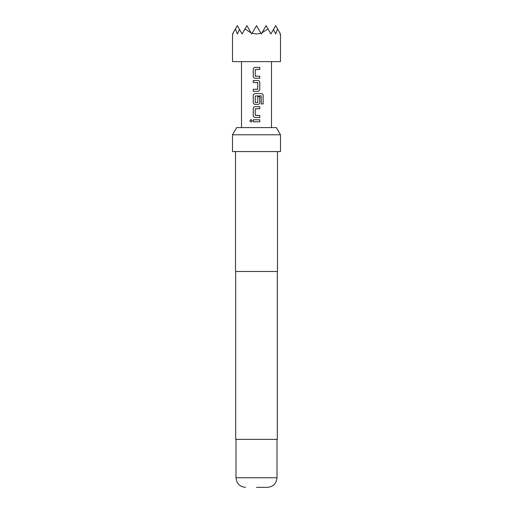 <?xml version="1.0" encoding="UTF-8"?>
<svg xmlns="http://www.w3.org/2000/svg" width="513" height="513" viewBox="0 0 513 513"><rect width="100%" height="100%" fill="white"/><g stroke="black" fill="none" stroke-linecap="round" stroke-linejoin="round"><path stroke-width="0.77" d="M249.869 120.792L251.03 119.548L252.184 120.792L251.03 122.036L249.869 120.792M251.056 122.036L249.927 120.792L251.056 119.548M259.751 76.206L259.751 78.22L256.224 78.22M255.115 78.22C253.999 78.098 253.384 77.469 253.268 76.341L253.268 69.287C253.384 68.158 253.999 67.53 255.108 67.408L259.777 67.408L259.777 69.422L255.237 69.556L255.237 76.071L257.154 76.206M253.268 91.314L253.268 89.3M253.268 82.516L253.268 80.503L257.924 80.503C259.039 80.631 259.655 81.259 259.777 82.381L259.777 89.435C259.668 90.564 259.046 91.192 257.924 91.314L253.242 91.314L253.242 89.3L257.789 89.166L257.789 82.651L253.242 82.516L253.242 80.503L256.782 80.503M255.378 102.613L257.789 102.478L257.789 96.752L259.751 96.752L259.751 102.529C259.642 103.664 259.027 104.286 257.911 104.408L255.102 104.408C253.986 104.28 253.371 103.652 253.242 102.529L253.242 95.476C253.358 94.347 253.98 93.719 255.102 93.597L261.399 93.597C262.444 93.732 263.022 94.36 263.131 95.476L263.131 103.94L261.271 103.94L261.143 95.835L255.237 95.969L255.237 102.478L256.5 102.613M255.102 104.408L255.115 104.408C253.999 104.286 253.384 103.658 253.268 102.529L253.268 95.476C253.384 94.347 253.999 93.719 255.115 93.597M256.5 115.489L259.777 115.489L259.777 117.509L255.115 117.503C253.999 117.381 253.384 116.759 253.268 115.624L253.268 108.576C253.384 107.441 253.999 106.813 255.115 106.691L259.777 106.691L259.777 108.711L255.237 108.839L255.237 115.354L259.751 115.489L259.751 117.509M256.5 121.805L253.242 121.799L253.242 119.785L259.777 119.792L259.783 121.805L256.5 121.805L253.268 121.799L253.268 119.785M256.5 487.35L267.414 487.35L256.5 487.35M232.517 134.778L236.673 127.583L276.327 127.583L280.483 134.778L232.517 134.778L232.517 151.566L280.483 151.566L280.483 134.778M235.512 151.566L235.512 271.492L277.488 271.492L277.488 151.566M235.691 271.492L235.691 439.378L277.309 439.378L277.309 271.492M232.517 33.961L232.517 61.624L280.483 61.624L280.483 33.961M279.867 32.883L280.079 33.255C280.617 34.191 280.617 34.191 280.079 33.255L280.002 33.961L279.867 32.883L277.565 28.901L275.686 33.961L273.461 29.51L270.89 33.961L267.972 28.901L261.919 32.883L261.297 33.961L260.893 33.255L256.5 33.961L252.107 33.255L251.703 33.961L251.081 32.883L245.028 28.901L242.11 33.961L239.539 29.51L237.314 33.961L235.435 28.901L233.133 32.883L232.998 33.961L232.921 33.255C232.383 34.191 232.383 34.191 232.921 33.255L233.133 32.883M255.378 76.206L259.777 76.206L259.777 78.22L255.102 78.22C253.986 78.085 253.371 77.463 253.242 76.341L253.242 69.287C253.358 68.158 253.973 67.53 255.102 67.408L256.5 67.408M257.789 96.752L259.777 96.752L259.777 102.529C259.668 103.664 259.046 104.286 257.924 104.408L256.5 104.408M256.5 117.509L255.102 117.503C253.986 117.374 253.371 116.746 253.242 115.624L253.242 108.576C253.358 107.441 253.98 106.819 255.102 106.691L256.5 106.691M252.107 33.255L256.5 25.65L260.893 33.255M245.028 28.901L246.907 25.65L251.081 32.883M261.919 32.883L266.093 25.65L267.972 28.901M235.435 28.901L237.314 25.65L239.539 29.51M273.461 29.51L275.686 25.65L277.565 28.901M256.5 119.792L259.777 119.792M259.751 119.792L259.751 121.805M258.93 106.691L259.751 106.691L259.751 108.711L256.5 108.711M256.5 93.597L261.361 93.597C262.406 93.719 262.983 94.347 263.079 95.476L263.131 103.94M263.079 103.94L261.232 103.94M257.911 80.503C259.027 80.624 259.642 81.246 259.751 82.381L259.777 89.435M259.751 89.435C259.642 90.57 259.027 91.192 257.911 91.314M257.641 82.516L256.5 82.516M256.5 89.3L257.641 89.3M259.751 67.408L259.777 69.422M259.751 69.422L256.5 69.422M235.993 439.378L235.993 477.757L277.007 477.757C276.436 483.586 273.243 486.779 267.414 487.35M277.007 477.757L277.007 439.378M271.492 127.583L271.492 61.624M241.508 127.583L241.508 61.624M235.993 477.757C236.564 483.586 239.757 486.779 245.586 487.35"/></g></svg>
